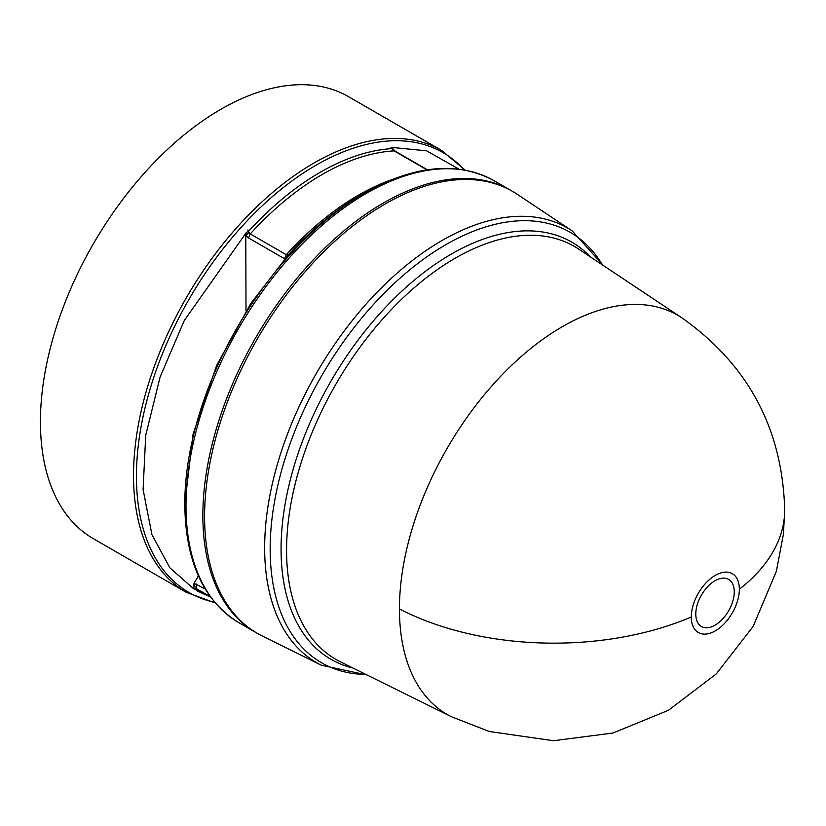 <?xml version="1.0" encoding="UTF-8"?>
<svg xmlns="http://www.w3.org/2000/svg" width="826" height="826" viewBox="0 0 826 826"><rect width="100%" height="100%" fill="white"/><g stroke="black" fill="none" stroke-linecap="round" stroke-linejoin="round"><path stroke-width="1.24" d="M784.7 509.91C782.449 428.715 748.16 364.689 681.842 317.803L681.863 317.824A230.495 133.079 120 0 0 502.848 374.054A230.495 133.079 120 0 0 399.443 608.938A230.495 133.079 120 0 0 451.523 716.782A230.495 133.079 120 0 0 451.533 716.782L489.395 731.526L553.461 740.726L612.985 733.023L668.523 710.246L716.297 673.902L753.095 626.48L776.378 571.313L783.43 534.061L784.7 509.91A230.815 133.254 180 0 1 739.353 589.237A33.99 19.628 -60 0 1 715.316 630.857A33.99 19.628 -60 0 1 691.279 616.981A33.99 19.628 -60 0 1 715.316 575.361A33.99 19.628 -60 0 1 739.353 589.237M715.027 625.158A27.206 15.715 -60 0 1 695.791 614.048A27.206 15.715 -60 0 1 715.027 580.73A27.206 15.715 -60 0 1 734.273 591.839A27.206 15.715 -60 0 1 715.027 625.158M288.253 255.172L288.697 254.429L286.281 254.718A246.953 142.578 -60 0 1 358.205 195.297A246.953 142.578 -60 0 1 392.587 179.387M249.039 232.519L248.574 231.259L246.416 232.436L245.787 235.482L249.039 232.519L250.278 233.923L286.281 254.718L284.567 258.765L248.564 237.971L245.787 235.482L246.003 310.844M321.366 665.24A250.959 144.891 120 0 1 264.65 547.824A250.959 144.891 120 0 1 442.106 240.469A250.959 144.891 120 0 1 572.15 230.867L517.252 194.296A255.182 147.338 120 0 0 319.073 256.545A255.182 147.338 120 0 0 204.58 516.591A255.182 147.338 120 0 0 262.245 635.989L321.366 665.24L367.064 674.997M511.748 190.93A255.182 147.338 120 0 0 510.902 190.424A255.182 147.338 120 0 0 383.305 203.062A255.182 147.338 120 0 0 216.598 427.94A255.182 147.338 120 0 0 255.709 632.427A255.182 147.338 120 0 0 256.576 632.912M360.26 195.494L364.38 193.119A253.985 146.636 120 0 0 184.787 504.18C185.385 561.277 203.403 600.77 238.848 622.68A255.182 147.338 120 0 1 199.727 418.193A255.182 147.338 120 0 1 366.434 193.325A255.182 147.338 120 0 1 494.031 180.688C457.336 160.946 414.115 165.086 364.38 193.119L360.26 195.494A248.161 143.28 120 0 0 288.697 254.429L250.794 303.472L216.67 365.34L193.098 434.032L184.787 504.18M197.693 591.22L199.087 591.117L197.693 591.22L210.465 596.909M199.087 591.117L198.157 591.044A248.161 143.28 -60 0 1 193.996 588.639L193.036 587.72L194.069 583.29L205.168 588.938M246.416 232.436L184.291 320.498L160.099 377.028L145.717 435.323L143.094 489.56L151.922 534.659L169.877 567.823L193.635 588.773M247.872 229.948L248.574 231.259A248.161 143.28 -60 0 1 320.137 172.335A248.161 143.28 -60 0 1 391.7 148.628L394.116 150.879A246.953 142.578 120 0 0 322.202 174.503A246.953 142.578 120 0 0 250.278 233.923L248.564 237.971M186.377 592.387A255.182 147.338 120 0 1 147.255 387.9A255.182 147.338 120 0 1 313.963 163.032A255.182 147.338 120 0 1 441.559 150.394L348.469 96.652A255.182 147.338 120 0 0 220.872 109.29A255.182 147.338 120 0 0 54.165 334.158A255.182 147.338 120 0 0 93.286 538.645L186.377 592.387L215.256 602.959M198.374 575.887L194.069 583.29L195.349 588.401L210.258 596.63M198.89 591.21L200.832 591.189M426.98 169.857L394.116 150.879L394.983 151.065L392.422 148.143L390.987 147.317L426.629 150.817L458.926 169.154M392.422 148.143L391.7 148.628L390.987 147.317M195.349 588.401L193.996 588.639L193.036 587.72M691.279 616.981A230.815 133.254 180 0 1 399.443 608.938M681.863 317.824L578.737 249.111A238.446 137.663 120 0 0 455.178 258.228A238.446 137.663 120 0 0 286.57 550.261A238.446 137.663 120 0 0 340.457 661.832L451.533 716.782M353.022 668.048A240.841 139.057 -60 0 1 281.067 549.042A240.841 139.057 -60 0 1 451.368 254.067A240.841 139.057 -60 0 1 590.404 256.886M602.443 264.909A248.554 143.507 120 0 0 445.916 244.63A248.554 143.507 120 0 0 270.164 549.042A248.554 143.507 120 0 0 365.99 674.46M464.295 169.96A253.985 146.636 120 0 0 316.028 165.2A253.985 146.636 120 0 0 144.447 410.398A253.985 146.636 120 0 0 214.688 602.288M287.045 256.514L287.758 254.924M196.681 584.044L196.65 588.773A246.953 142.578 120 0 0 198.725 590.012L210.31 596.702M392.577 149.64L393.052 150.456L392.577 149.64M198.157 591.044L199.489 590.817M441.559 150.394L465.152 170.115M255.709 632.427L238.848 622.68M572.15 230.867L603.445 265.569M510.902 190.424L494.031 180.688M200.037 590.972L200.759 591.148M394.983 151.065L427.403 169.784"/></g></svg>
